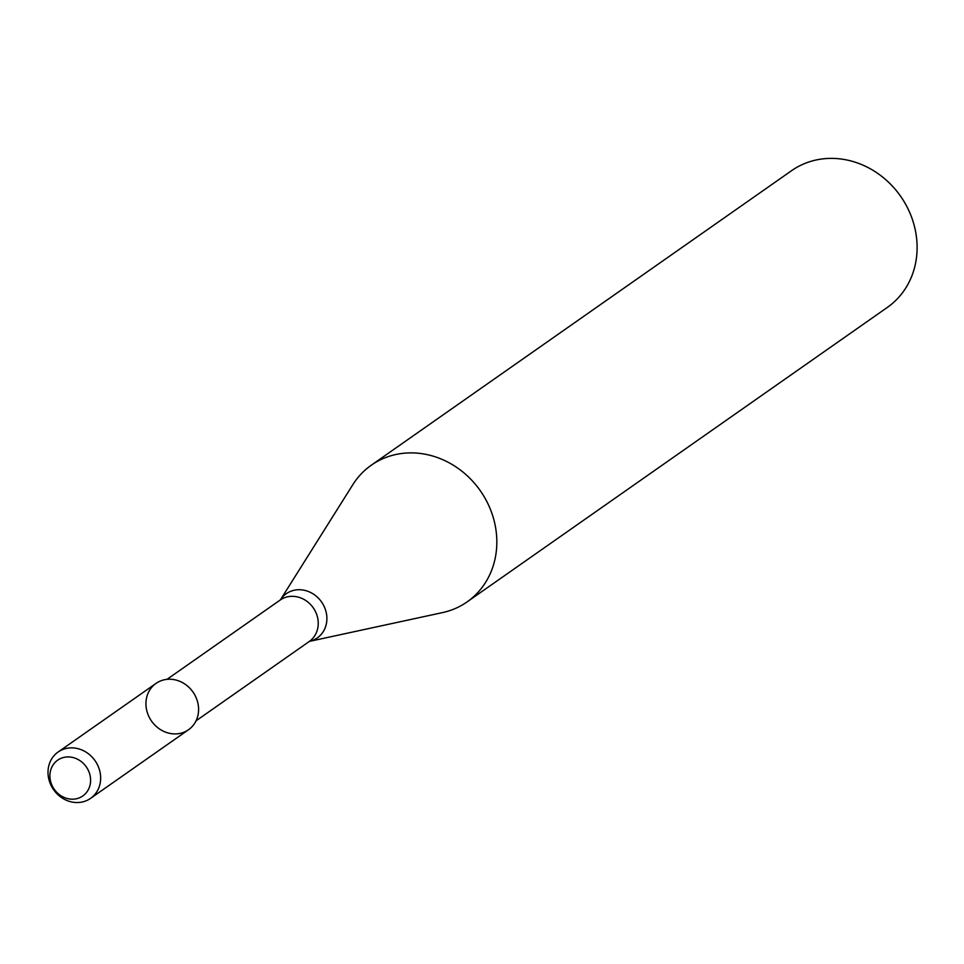 <?xml version="1.0" encoding="UTF-8"?>
<svg xmlns="http://www.w3.org/2000/svg" width="964" height="964" viewBox="0 0 964 964"><rect width="100%" height="100%" fill="white"/><g stroke="black" fill="none" stroke-linecap="round" stroke-linejoin="round"><path stroke-width="1.45" d="M90.568 798.373L188.51 729.748A28.293 25.305 -125 0 0 194.873 695.092A28.293 25.305 -125 0 0 161.735 680.5A28.293 25.305 -125 0 0 156.638 726.76A28.293 25.305 -125 0 0 198.427 712.456A28.293 25.305 -125 0 0 161.735 680.5A28.293 25.305 -125 0 0 156.035 683.404L58.093 752.028A28.293 25.305 -125 0 0 53.61 789.721A28.293 25.305 -125 0 0 90.568 798.373A28.293 25.305 -125 0 0 96.93 763.729A28.293 25.305 -125 0 0 63.805 749.136A28.293 25.305 -125 0 0 58.093 752.028M309.468 641.373L442.488 612.61A83.458 74.626 -125 0 0 467.082 601.91A83.458 74.626 -125 0 0 485.856 499.689A83.458 74.626 -125 0 0 388.106 456.659A83.458 74.626 -125 0 0 371.285 465.202A83.458 74.626 -125 0 0 352.836 484.663L280.307 600.006M467.082 601.91L887.362 307.396A83.458 74.626 -125 0 0 906.136 205.187A83.458 74.626 -125 0 0 808.386 162.145A83.458 74.626 -125 0 0 791.565 170.688L371.285 465.202M62.106 757.909A21.871 19.557 -125 0 0 58.177 793.661A21.871 19.557 -125 0 0 90.471 782.611A21.871 19.557 -125 0 0 62.106 757.909M196.053 720.819L309.215 641.518A25.317 22.642 -125 0 0 314.915 610.513A25.317 22.642 -125 0 0 285.26 597.463A25.317 22.642 -125 0 0 280.163 600.054L166.989 679.355M309.215 641.518L309.516 641.349A27.004 24.148 -125 0 0 325.278 609.2A27.004 24.148 -125 0 0 291.718 590.944A27.004 24.148 -125 0 0 280.391 599.861L280.163 600.054"/></g></svg>
